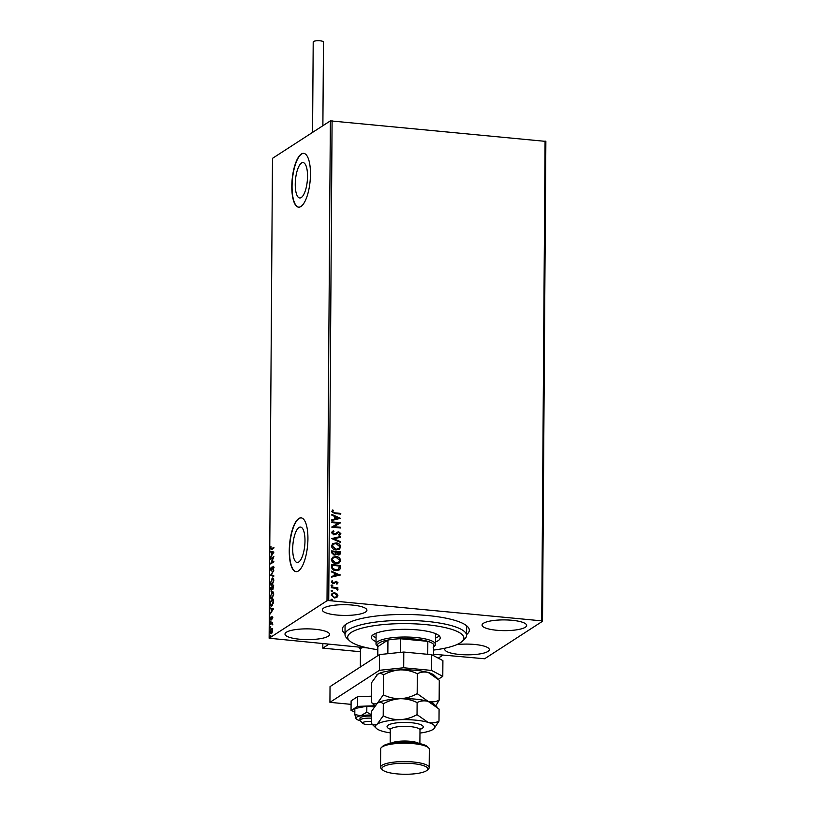<?xml version="1.0" encoding="UTF-8"?>
<svg xmlns="http://www.w3.org/2000/svg" width="815" height="815" viewBox="0 0 815 815"><rect width="100%" height="100%" fill="white"/><g stroke="black" fill="none" stroke-linecap="round" stroke-linejoin="round"><path stroke-width="1.22" d="M345 633.744A63.499 15.291 0.4 0 1 344.348 625.533A63.499 15.291 0.4 0 1 346.243 624.076A63.499 15.291 0.4 0 1 409.12 614.51A63.499 15.291 0.4 0 1 467.362 626.389A63.499 15.291 0.4 0 1 466.588 634.59M433.539 650.085A58.089 13.987 -179.6 0 0 462.013 641.486A58.089 13.987 -179.6 0 0 445.133 627.591A58.089 13.987 -179.6 0 0 376.021 625.411A58.089 13.987 -179.6 0 0 349.472 640.702L346.874 638.216A60.789 14.639 0.4 0 1 345 634.569A60.789 14.639 0.4 0 1 381.43 621.427A60.789 14.639 0.4 0 1 446.987 624.504A60.789 14.639 0.4 0 1 466.577 635.425L466.638 627.56A60.789 14.639 -179.6 0 0 465.823 625.146M298.728 562.034A17.777 5.939 -84.6 0 0 304.922 543.055A17.777 5.939 -84.6 0 0 300.531 527.081A17.777 5.939 -84.6 0 0 298.962 527.529A17.777 5.939 -84.6 0 0 292.768 546.498A17.777 5.939 -84.6 0 0 297.159 562.482A17.777 5.939 -84.6 0 0 298.728 562.034M301.265 197.536A17.777 5.939 -84.6 0 0 307.469 178.556A17.777 5.939 -84.6 0 0 303.078 162.582A17.777 5.939 -84.6 0 0 301.509 163.031A17.777 5.939 -84.6 0 0 295.315 182A17.777 5.939 -84.6 0 0 299.706 197.984A17.777 5.939 -84.6 0 0 301.265 197.536M300.949 206.48A27.017 9.016 -84.6 0 0 310.372 177.639A27.017 9.016 -84.6 0 0 303.7 153.363A27.017 9.016 -84.6 0 0 301.316 154.035A27.017 9.016 -84.6 0 0 291.902 182.876A27.017 9.016 -84.6 0 0 298.575 207.153A27.017 9.016 -84.6 0 0 300.949 206.48M303.822 153.373A27.017 9.016 -84.6 0 0 301.57 154.055A27.017 9.016 -84.6 0 0 292.167 182.713A27.017 9.016 -84.6 0 0 298.697 207.163M298.412 570.979A27.017 9.016 -84.6 0 0 307.826 542.138A27.017 9.016 -84.6 0 0 301.153 517.861A27.017 9.016 -84.6 0 0 298.779 518.534A27.017 9.016 -84.6 0 0 289.356 547.374A27.017 9.016 -84.6 0 0 296.028 571.651A27.017 9.016 -84.6 0 0 298.412 570.979M301.275 517.871A27.017 9.016 -84.6 0 0 299.024 518.554A27.017 9.016 -84.6 0 0 289.62 547.211A27.017 9.016 -84.6 0 0 296.161 571.661M445.265 648.139A22.29 5.369 -179.6 0 0 444.735 649.29A22.29 5.369 -179.6 0 0 463.093 654.71A22.29 5.369 -179.6 0 0 487.94 651.44A22.29 5.369 -179.6 0 0 489.306 649.606A22.29 5.369 -179.6 0 0 456.889 644.604M365.548 612.055A22.29 5.369 -179.6 0 0 366.923 610.211A22.29 5.369 -179.6 0 0 348.555 604.801A22.29 5.369 -179.6 0 0 323.708 608.072A22.29 5.369 -179.6 0 0 322.343 609.905A22.29 5.369 -179.6 0 0 340.701 615.315A22.29 5.369 -179.6 0 0 365.548 612.055M328.211 636.23A22.29 5.369 -179.6 0 0 329.576 634.396A22.29 5.369 -179.6 0 0 311.218 628.976A22.29 5.369 -179.6 0 0 286.371 632.246A22.29 5.369 -179.6 0 0 284.995 634.08A22.29 5.369 -179.6 0 0 303.363 639.49A22.29 5.369 -179.6 0 0 328.211 636.23M525.278 627.265A22.29 5.369 -179.6 0 0 526.653 625.431A22.29 5.369 -179.6 0 0 508.285 620.011A22.29 5.369 -179.6 0 0 483.448 623.281A22.29 5.369 -179.6 0 0 482.072 625.115A22.29 5.369 -179.6 0 0 500.43 630.525A22.29 5.369 -179.6 0 0 525.278 627.265M336.86 593.677L337.919 595.684L336.839 597.477L334.527 597.945L331.206 595.042L332.174 593.3L334.558 592.77L336.86 593.677L337.919 595.684M331.369 587.045L337.858 587.666L337.858 588.369L336.901 588.277L337.736 590.131L335.77 588.287L331.369 587.758L331.369 587.045M338.011 582.786L337.074 584.06L336.524 583.591L337.206 582.756L336.34 581.991L333.162 583.683L331.298 582.022L332.184 580.647L332.785 581.115L332.092 582.012L333.131 582.98L336.31 581.278L338.011 582.786L336.89 584.182M336.524 583.591L337.206 582.756M335.749 582.104L334.16 583.55M332.011 580.749L332.591 581.227L331.909 582.134L332.785 581.115M332.591 581.227L331.909 582.134L332.948 583.102L336.31 581.278M331.511 566.71L331.532 564.571L340.405 565.416L340.059 568.962L339.091 570.021L335.821 570.632C333.254 570.49 331.817 569.186 331.511 566.71M331.623 550.92L340.497 551.765L340.487 553.069L339.824 554.658L338.276 554.974L336.391 553.935L334.119 555.168L331.613 552.764L331.623 550.92M331.715 538.572L340.609 536.474L340.599 537.238L333.855 538.827L340.568 541.71L340.568 542.474L331.715 538.572M331.827 522.568L331.827 521.865L340.701 522.71L334.048 526.663L340.67 527.295L340.67 527.998L331.797 527.152L338.429 523.199L331.827 522.568M334.863 512.849L340.772 513.409L340.762 514.112L334.771 513.542L331.674 511.576L332.714 509.935L333.386 510.353L332.581 511.647L334.68 512.971L340.772 513.409M330.36 120.875L272.485 158.344L269.133 638.227L327.009 600.757L330.36 120.875L545.867 141.403L542.515 621.275L484.64 658.754L433.509 654.231M332.092 120.691L328.74 600.573L541.72 620.857L545.072 140.975M340.731 518.238L331.837 520.449L331.848 519.685L334.69 519.012L334.71 516.435L331.878 515.212L331.878 514.448L340.548 518.391M333.926 531.462L332.439 532.766L333.926 534.192L338.796 531.828L340.853 533.662L339.335 535.292L338.796 534.691L339.947 533.57L338.826 532.531L333.916 534.895L331.522 532.725L332.337 531.36L333.478 530.85L333.926 531.462L332.938 531.93M333.743 531.584L332.245 532.888L333.743 534.314L335.138 533.866M337.135 532.246L338.796 531.828M340.079 534.905L339.335 535.292M338.796 534.691L339.947 533.57M336.086 542.871C338.612 543.065 340.171 544.369 340.762 546.804L339.356 549.259L336.075 549.931C333.539 549.738 331.99 548.414 331.43 545.968L332.836 543.564L335.892 542.994C338.429 543.177 339.987 544.491 340.578 546.926L340.762 546.804M335.984 556.523C338.52 556.706 340.079 558.02 340.67 560.455L339.254 562.9L335.984 563.583C333.447 563.389 331.899 562.065 331.338 559.62L332.744 557.216L335.8 556.645C338.337 556.828 339.896 558.143 340.476 560.577L340.67 560.455M340.334 574.952L331.44 577.163L331.45 576.399L334.303 575.726L334.313 573.149L331.481 571.936L331.481 571.162L340.15 575.115M331.084 585.506L332.011 584.875L332.754 585.527L332.011 586.046L331.267 585.394L332.011 584.875L331.267 585.394M331.827 584.997L332.754 585.527L332.011 586.046M331.043 590.926L331.98 590.284L332.714 590.946L331.97 591.466L331.236 590.804L331.98 590.284L331.236 590.804M331.787 590.406L332.714 590.946L331.97 591.466M330.982 599.748L331.919 599.107L332.652 599.769L331.909 600.288L331.175 599.626L331.919 599.107L331.175 599.626M331.725 599.229L332.652 599.769L331.909 600.288M367.922 647.986L269.133 638.227M271.273 633.673L270.06 631.89L271.314 628.497L272.149 628.64L272.536 630.29L272.129 632.44L270.855 633.805M271.201 629.292L271.823 628.548L271.314 628.497L272.149 628.64M270.162 623.852L272.546 622.314L272.495 624.81L271.782 623.618L270.152 624.565L270.162 623.852L272.546 622.691M272.577 624.321L271.782 623.618M270.835 619.909L270.152 618.86L270.488 617.2L270.825 619.206L272.006 616.456L272.628 617.393L272.271 618.972L272.016 617.149L270.6 619.981M272.607 617.648L272.016 617.149M270.448 618.595L271.283 619.257M271.874 606.003C270.926 606.717 270.407 605.891 270.305 603.518L270.315 601.378L273.585 599.269L273.443 602.917L271.232 606.197M271.314 591.13L270.417 587.737L273.677 585.618L272.852 589.551L272.159 589.143L271.008 591.232M270.498 575.38L273.789 570.317L271.293 574.921L273.748 575.553L273.748 576.317L270.498 575.492L271.324 574.932M270.611 559.375L270.621 558.672L273.881 556.553L271.415 562.717L273.85 561.138L273.85 561.851L270.58 563.96L273.045 557.796L270.611 559.375M271.741 549.391L270.6 548.454L270.998 546.478L270.937 548.23L271.772 548.668L273.952 547.262L273.942 547.965L271.059 549.687M270.937 548.23L272.281 548.709L273.942 547.639M273.911 552.081L270.631 557.256L271.69 554.862L271.701 552.285L270.662 552.02L270.672 551.256L273.911 552.081M272.638 566.975L273.646 566.333L273.137 566.293L273.891 567.434L273.331 569.563L273.147 566.985L271.324 570.979L270.458 569.614L271.181 567.087L271.334 570.266L273.402 566.211M271.823 570.327L271.161 570.317L271.833 570.317L271.303 569.39M273.881 567.678L273.147 566.985M271.813 579.139L272.088 578.212C273.025 577.56 273.596 578.344 273.799 580.575L272.057 585.262C271.12 585.914 270.56 585.109 270.366 582.857L272.689 578.029M272.057 585.262L271.456 585.445M271.721 592.79L271.996 591.863C272.933 591.211 273.494 591.996 273.708 594.227L271.965 598.913C271.028 599.565 270.468 598.76 270.264 596.509L272.597 591.68M271.965 598.913L271.364 599.096M273.524 608.795L270.234 613.97L271.293 611.586L271.303 609.009L270.264 608.744L270.274 607.97L273.524 608.795M270.58 621.488L270.132 622.232L270.672 621.886M270.397 622.65L270.916 621.519M270.539 626.898L270.091 627.652L270.641 627.295M270.366 628.059L270.875 626.929M270.478 635.72L270.03 636.474L270.58 636.118M270.305 636.882L270.814 635.761M328.74 600.573L327.009 600.757M542.515 621.275L541.72 620.857M345.896 624.31A60.789 14.639 -179.6 0 0 345.051 626.704L345 634.569M272.241 549.442L271.11 548.505M271.446 548.281L272.281 548.709L271.446 548.281M272.21 552.387L271.701 552.285M272.21 552.336L270.662 552.02M271.171 552.071L271.171 551.388M273.127 552.652L272.037 552.376L272.027 554.353L273.127 552.652L272.037 552.376M271.12 558.713L273.759 557.012M273.85 561.525L271.415 562.717M271.212 563.552L271.548 562.737M274.064 567.688L273.657 567.036L274.064 567.688M271.833 571.02L270.967 569.654M273.748 576.246L270.498 575.492M271.721 585.414L270.998 584.243M272.567 584.6L271.578 584.701L272.862 584.355M273.677 579.302L272.088 578.915L270.702 582.613L272.067 584.559L273.463 580.83L272.088 578.915M270.916 587.778L273.677 585.995M271.823 591.181L270.906 589.612M272.393 589.164L272.465 587.839M271.477 590.437L271.955 587.432L270.743 588.226L271.65 590.529M272.994 588.868L273.341 586.535L272.291 587.218L273.157 588.96M271.629 599.066L270.906 597.894M272.475 598.251L271.487 598.353L272.77 598.006M273.575 592.953L271.996 592.566L270.6 596.264L271.965 598.21L273.371 594.471L271.996 592.566M270.825 601.755L270.315 601.378M270.825 601.429L273.585 599.646M271.517 606.166L270.896 605.076M272.383 605.341L271.375 605.453L272.73 605.046M273.249 600.186L270.651 601.867L270.712 604.465L271.874 605.29L273.575 600.217M271.813 609.111L271.303 609.009M271.813 609.05L270.264 608.744M270.774 608.785L270.784 608.102M272.73 609.365L271.639 609.09L271.629 611.067L272.73 609.365L271.639 609.09M272.842 617.678L272.21 617.169M271.344 619.95L270.662 618.911M270.957 618.646L271.334 619.257L270.957 618.646M271.813 618.035L271.639 616.914M272.281 623.669L272.791 624.341L271.976 623.638M271.782 633.724L270.57 631.931M271.823 628.548L272.658 628.691M272.454 629.343L271.303 629.211L270.356 631.696L271.283 632.97L272.241 630.474L271.303 629.211M340.578 513.532L340.578 514.102M332.54 510.068L333.386 510.353M333.203 510.475L332.714 511.199M332.398 511.769L334.68 512.971M331.848 519.756L334.69 519.012M331.878 514.652L340.548 518.35M335.617 516.822L335.423 518.911L338.592 518.085L335.617 516.822L335.607 518.788L338.592 518.085M331.827 521.997L340.701 522.71M340.67 527.295L334.048 526.663M340.487 527.417L340.476 527.988M331.797 527.01L338.429 523.199M332.245 531.411L333.478 530.85M333.294 530.973L333.702 531.543M338.612 531.951L340.853 533.662M340.67 533.784L339.152 535.414M338.612 534.813L339.753 533.693L338.612 534.813M336.789 533.642L337.675 532.857M336.605 533.764L335.749 534.446M331.715 538.644L340.609 536.474M340.415 536.596L340.415 537.289M340.568 541.71L333.855 538.827M340.385 541.822L340.375 542.393M340.578 546.926L339.254 549.31M332.744 543.625L335.892 542.994M333.376 544.186L332.153 546.152L335.892 549.351L338.592 548.76M336.086 549.229L338.683 548.699L339.855 546.753L336.086 543.574L333.467 544.125L332.347 546.03L335.892 549.351M331.623 551.062L340.497 551.765M340.313 551.887L339.723 554.709M335.576 554.893L336.391 553.935M333.936 554.577L335.719 553.497L335.831 552.03L332.53 551.714L332.337 552.641L333.936 554.577L335.525 553.619M335.719 553.497L335.077 554.282M336.738 552.122L338.082 554.383L339.162 554.098L338.266 554.261L339.58 552.387L336.738 552.122L338.082 554.383L339.397 553.242M332.337 552.641L334.119 554.455M332.53 551.714L332.53 552.519M340.476 560.577L339.162 562.961M332.652 557.277L335.8 556.645M333.284 557.837L332.062 559.803L335.8 563.002L338.5 562.411M335.984 562.88L338.592 562.35L339.753 560.394L335.984 557.226L333.376 557.776L332.245 559.681L335.8 563.002M331.532 564.714L340.405 565.416M340.222 565.539L340.059 568.962M339.875 569.084L338.999 570.082M335.637 570.052L338.419 569.451L339.488 566.038L332.439 565.366L332.459 568.157L335.637 570.052L338.327 569.502M332.459 568.157L335.821 569.93M332.439 565.366L332.642 568.035M331.45 576.47L334.303 575.726M331.481 571.366L340.15 575.074M335.23 573.536L335.026 575.624L338.194 574.799L335.23 573.536L335.21 575.512L338.194 574.799M336.33 583.713L337.023 582.878M335.077 582.745L333.977 583.672M333.559 582.99L334.231 582.297L333.559 582.99M336.126 581.401L337.818 582.908M332.561 585.649L331.817 586.168M331.369 587.187L337.858 587.666M337.675 587.788L337.665 588.359M337.96 589.612L336.901 588.277M337.777 589.734L337.542 590.243M332.53 591.069L331.787 591.578M337.726 595.796L336.646 597.599M332.092 593.361L334.558 592.77M334.374 592.892L336.666 593.789M332.632 593.921L331.817 595.235L334.333 597.364L336.269 596.906M334.527 597.242L336.371 596.845L337.125 595.602L334.547 593.473L332.724 593.85L332 595.113L334.333 597.364M332.469 599.891L331.725 600.411M360.434 651.725L322.822 648.149L322.852 643.687M322.822 648.149L328.822 644.258M359.12 647.701A10.809 2.598 0.4 0 1 359.354 647.171A10.809 2.598 0.4 0 0 359.12 647.701A10.809 2.598 0.4 0 0 359.446 648.353L360.454 649.311M371.375 721.499A6.754 1.63 -179.6 0 0 364.733 721.825A6.754 1.63 -179.6 0 0 362.848 723.394A6.754 1.63 -179.6 0 0 366.017 724.423A6.754 1.63 -179.6 0 0 372.353 724.525M362.848 723.394L360.25 720.918A9.454 2.282 0.4 0 1 359.955 720.348A9.454 2.282 0.4 0 1 371.396 718.198M362.93 647.507A9.454 2.282 -179.6 0 0 360.454 649.025L360.332 666.996M438.236 658.153L442.922 655.128M312.573 132.397L313.204 41.922A5.135 1.233 0.4 0 1 313.52 41.504A5.135 1.233 0.4 0 1 319.246 40.75A5.135 1.233 0.4 0 1 323.474 41.993L322.883 125.714M374.768 705.78L357.51 706.381L357.581 696.682L351.112 700.869L351.041 710.568L354.831 711.689M357.51 706.381L351.041 710.568M371.548 696.193L357.581 696.682M438.317 679.241L442.79 676.348L431.573 670.429L403.69 667.77L379.403 670.307L329.932 702.347L351.082 704.354M431.573 670.429L431.685 654.69L403.792 652.041L403.69 667.77M431.685 654.69L442.902 660.608L442.79 676.348M379.403 670.307L379.515 654.577L330.034 686.607L329.932 702.347M379.515 654.577L403.792 652.041M371.426 714.694L366.791 712.178L360.78 715.764A13.509 3.25 -179.6 0 0 356.756 717.108A13.509 3.25 -179.6 0 0 356.114 718.779L356.206 718.891A13.509 3.25 -179.6 0 0 360.006 720.592M371.416 715.112A13.509 3.25 -179.6 0 0 360.78 715.764L354.81 714.511L356.114 718.779A13.509 3.25 -179.6 0 0 356.216 718.901L356.206 718.891M371.416 716.1A9.454 2.282 -179.6 0 0 360.556 717.475A9.454 2.282 -179.6 0 0 359.975 718.249L359.955 720.348M366.791 712.178L366.842 706.208L354.851 708.53L354.81 714.511M373.993 706.89L366.842 706.208M349.472 640.702A58.089 13.987 -179.6 0 0 366.404 647.65A58.089 13.987 -179.6 0 0 377.824 649.698M466.577 635.425A60.789 14.639 0.4 0 1 464.652 639.042L462.013 641.486M376.102 633.214A29.717 7.152 -179.6 0 0 376.082 633.479L376 643.972A29.717 7.152 0.4 0 1 377.834 641.517A29.717 7.152 0.4 0 1 410.964 637.167A29.717 7.152 0.4 0 1 435.444 644.38A29.717 7.152 0.4 0 1 434.507 646.152L433.56 647.018M372.323 635.425A34.444 8.293 -179.6 0 0 376.051 637.676M376.021 641.609A34.444 8.293 0.4 0 1 371.324 637.381A34.444 8.293 0.4 0 1 391.964 629.934A34.444 8.293 0.4 0 1 429.118 631.676A34.444 8.293 0.4 0 1 440.222 637.86A34.444 8.293 0.4 0 1 435.465 642.026M435.485 638.084A34.444 8.293 -179.6 0 0 439.244 635.883M435.444 644.38L435.516 633.897A29.717 7.152 -179.6 0 0 435.495 633.622M433.183 647.375A28.372 6.836 -179.6 0 0 433.58 644.39A28.372 6.836 -179.6 0 0 427.824 641.354L400.399 638.746A28.372 6.836 -179.6 0 0 387.94 640.05A28.372 6.836 -179.6 0 0 379.097 642.954A28.372 6.836 -179.6 0 0 377.844 646.58L377.783 655.698M377.844 646.631L376.917 645.755A29.717 7.152 0.4 0 1 376 643.972M387.848 653.701L387.94 640.05L377.844 646.58M427.743 654.313L427.824 641.354A28.372 6.836 -179.6 0 0 400.399 638.746L400.308 652.397M433.58 644.39L433.509 655.647M381.451 747.447L382.765 746.234A22.963 5.532 0.4 0 1 383.447 745.705A22.963 5.532 0.4 0 1 406.196 742.241A22.963 5.532 0.4 0 1 427.254 746.54L428.558 747.783A24.318 5.858 -179.6 0 0 406.257 743.229A24.318 5.858 -179.6 0 0 382.174 746.897A24.318 5.858 -179.6 0 0 381.451 747.447A24.318 5.858 -179.6 0 0 380.676 748.893L380.544 767.251A24.318 5.858 0.4 0 1 382.041 765.254A24.318 5.858 0.4 0 1 409.15 761.689A24.318 5.858 0.4 0 1 429.179 767.598A24.318 5.858 0.4 0 1 428.405 769.044L427.091 770.267A22.963 5.532 -179.6 0 0 411.697 763.502A22.963 5.532 -179.6 0 0 383.305 766.681A22.963 5.532 -179.6 0 0 382.602 769.951A22.963 5.532 -179.6 0 0 403.659 774.25A22.963 5.532 -179.6 0 0 426.408 770.786A22.963 5.532 -179.6 0 0 427.091 770.267M382.602 769.951L381.298 768.708A24.318 5.858 0.4 0 1 380.544 767.251M435.801 705.851L439.142 700.156C435.709 701.929 432.031 702.336 428.13 701.369L417.178 693.657C411.901 696.631 406.247 698.323 400.247 698.71C394.307 698.75 388.673 697.457 383.366 694.838L377.406 703.141C375.318 704.323 373.352 704.109 371.508 702.52L374.788 705.749M371.508 702.52L371.65 682.603L377.61 674.3C379.698 673.119 381.664 673.333 383.498 674.922C388.786 671.947 394.429 670.266 400.44 669.869C406.379 669.828 412.003 671.122 417.321 673.74C420.764 671.957 424.432 671.56 428.333 672.528L439.285 680.24L439.142 700.156M417.178 693.657L417.321 673.74M383.366 694.838L383.498 674.922M437.003 706.992L434.1 704.221A29.717 7.152 -179.6 0 0 428.13 701.369A29.717 7.152 -179.6 0 0 400.247 698.71A29.717 7.152 -179.6 0 0 377.406 703.141A29.717 7.152 -179.6 0 0 376.52 703.824A29.717 7.152 -179.6 0 0 376.449 703.895M437.207 678.151L434.303 675.38A29.717 7.152 -179.6 0 0 428.333 672.528A29.717 7.152 -179.6 0 0 400.44 669.869A29.717 7.152 -179.6 0 0 377.61 674.3A29.717 7.152 -179.6 0 0 376.713 674.983A29.717 7.152 -179.6 0 0 376.652 675.034M419.959 733.082A29.717 7.152 -179.6 0 0 433.04 729.435A29.717 7.152 -179.6 0 0 433.926 728.753A29.717 7.152 -179.6 0 0 427.987 722.345L417.036 714.643C411.748 717.607 406.104 719.299 400.094 719.696C394.154 719.727 388.531 718.443 383.213 715.825L377.253 724.117C375.165 725.299 373.199 725.095 371.365 723.496L371.446 711.444L377.406 703.141C379.495 701.97 381.461 702.173 383.305 703.773C388.582 700.798 394.236 699.107 400.247 698.71C406.176 698.679 411.809 699.963 417.117 702.581C420.56 700.808 424.228 700.401 428.13 701.369L439.081 709.081L439 721.132C435.556 722.915 431.889 723.312 427.987 722.345A29.717 7.152 -179.6 0 0 400.094 719.696A29.717 7.152 -179.6 0 0 377.253 724.117A29.717 7.152 -179.6 0 0 376.347 728.355A29.717 7.152 -179.6 0 0 382.306 731.208A29.717 7.152 -179.6 0 0 390.242 732.868M371.365 723.496L376.347 728.355M433.988 728.692L439 721.132M417.036 714.643L417.117 702.581M383.213 715.825L383.305 703.773M429.179 767.598L429.311 749.24A24.318 5.858 -179.6 0 0 428.558 747.783M390.151 729.119A18.103 4.36 0.4 0 1 388.164 725.156A18.103 4.36 0.4 0 1 411.402 722.732A18.103 4.36 0.4 0 1 422.139 728.396A18.103 4.36 0.4 0 1 420.102 729.333M420.346 728.824L419.99 730.026A14.864 3.576 -179.6 0 0 407.745 726.42A14.864 3.576 -179.6 0 0 391.18 728.6A14.864 3.576 -179.6 0 0 390.263 729.822L389.815 728.539L390.67 728.997M391.108 743.26A14.864 3.576 0.4 0 1 405.045 741.029A14.864 3.576 0.4 0 1 418.951 743.453M271.222 548.913L271.731 548.964M273.29 566.945L273.799 566.995M272.118 617.118L272.628 617.169M270.702 619.247L271.212 619.288M271.884 623.618L272.393 623.669M390.171 743.433L390.263 729.822M419.888 743.647L419.99 730.026"/></g></svg>
